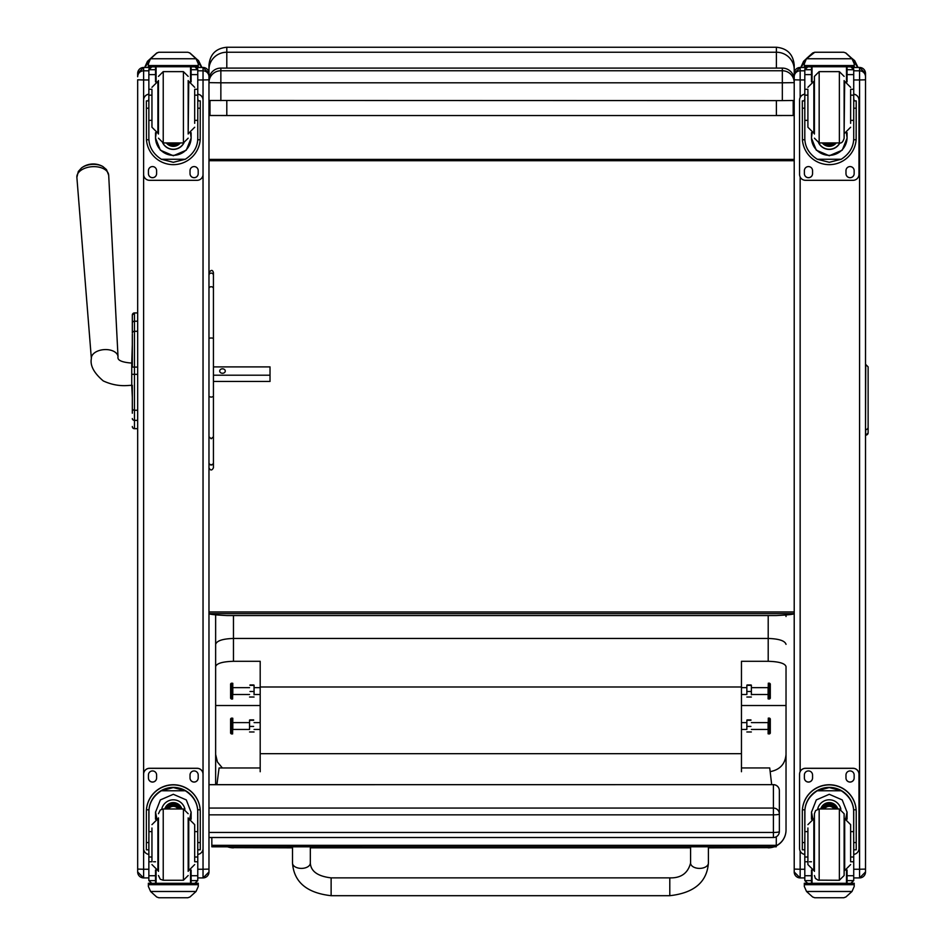 <?xml version="1.0" encoding="UTF-8"?>
<svg xmlns="http://www.w3.org/2000/svg" width="945" height="945" viewBox="0 0 945 945"><rect width="100%" height="100%" fill="white"/><g stroke="black" fill="none" stroke-linecap="round" stroke-linejoin="round"><path stroke-width="1.42" d="M669.792 895.695L331.128 895.695C306.83 892.978 293.954 882.087 292.501 863.045A8.907 5.351 0 0 0 301.42 868.396A8.907 5.351 0 0 0 310.326 863.045C310.846 871.349 317.768 876.287 331.128 877.87L331.128 895.695L331.128 877.87L669.792 877.87L669.792 895.695C694.091 892.978 706.954 882.087 708.407 863.045A8.907 5.351 180 0 1 699.501 868.396A8.907 5.351 180 0 1 690.582 863.045L690.582 846.791M776.282 845.728A17.825 17.648 -0 0 0 786.027 830.005L786.027 754.441C785.2 764.056 779.909 769.785 770.151 771.64M708.407 847.83L768.202 847.653A17.825 17.648 -0 0 0 773.695 846.791M228.052 846.814A17.825 17.648 -0 0 0 233.462 847.653L292.501 847.83M222.358 767.966L217.409 761.953L215.637 754.441L215.637 784.645M786.027 737.844L786.027 830.005A17.825 17.825 0 0 1 776.282 845.893M215.637 754.441L215.637 666.568C216.653 663.378 222.595 661.618 233.462 661.299L260.194 661.299L260.194 771.734M215.637 614.841L215.637 666.568M260.194 705.525L215.637 705.525L215.637 644.348C216.7 640.781 222.642 638.808 233.462 638.454L768.202 638.454L768.202 661.299C779.07 661.618 785.011 663.378 786.027 666.568L786.027 705.525L741.459 705.525M215.637 780.322L215.637 771.073M741.459 771.734L741.459 661.299L768.202 661.299M786.027 666.568L786.027 754.441M786.027 644.348C784.964 640.781 779.023 638.808 768.202 638.454L768.202 615.549M260.194 753.685L741.459 753.685M786.027 616.518L785.945 614.982M215.637 616.518L215.732 614.852M741.459 686.991L260.194 686.991M232.612 683.2L232.612 698.993L232.801 683.365L231.348 683.188L231.348 698.993L232.612 698.993M231.348 683.188L230.604 683.932L230.604 698.249L231.348 698.993M232.612 718.129L232.612 733.922L232.801 718.306L231.348 718.117L231.348 733.922L232.612 733.922M231.348 718.117L230.604 718.861L230.604 733.178L231.348 733.922M249.551 729.292L249.551 720.078L249.551 729.292M254.051 731.973L249.551 731.973M249.976 719.889L253.638 719.889M249.976 720.291L253.638 720.291M249.976 726.422L253.638 726.422M254.051 685.137L254.063 694.799M254.063 694.351L254.063 685.16M254.063 697.02L249.551 697.02M249.976 684.96L253.638 684.96M249.976 685.349L253.638 685.349M249.976 691.48L253.638 691.48M768.297 733.922L768.297 718.117L768.108 733.745L769.573 733.922L769.573 718.117L768.297 718.117M769.573 733.922L770.305 733.178L770.305 718.861L769.573 718.117M768.297 698.981L768.297 683.188L768.108 698.804L769.573 698.993L769.573 683.188L768.297 683.188M769.573 698.993L770.305 698.249L770.305 683.932L769.573 683.188M746.857 694.351L746.857 685.149L746.857 694.351M751.358 685.137L751.37 694.799M751.37 694.351L751.37 685.16M751.37 697.02L746.857 697.02M747.282 684.96L750.944 684.96M747.282 685.349L750.944 685.349M747.282 691.48L750.944 691.48M746.857 729.292L746.857 720.078L746.857 729.292M751.358 731.973L746.857 731.973M747.282 719.889L750.944 719.889M747.282 720.291L750.944 720.291M747.282 726.422L750.944 726.422M208.975 851.197L208.975 837.506L773.412 837.506A5.942 5.942 0 0 0 779.353 831.565A5.942 0.898 180 0 1 773.412 832.462L773.412 837.435M208.975 784.704L773.412 784.645L773.412 814.838A5.942 0.898 0 0 0 778.727 814.342A5.942 0.898 0 0 0 779.353 813.94A5.942 5.871 180 0 0 773.412 808.069L208.975 808.069M773.412 784.704A5.942 5.871 0 0 1 779.353 790.587A5.942 5.942 0 0 0 773.412 784.645L208.975 784.645M779.353 831.565L779.353 790.587M794.213 613.624L794.213 613.624C793.776 614.345 787.835 614.982 776.388 615.549L226.8 615.549C215.33 614.982 209.388 614.345 208.975 613.624L794.213 613.624L794.213 611.97L794.213 800.852M794.213 70.71L794.213 82.64A11.883 11.883 0 0 0 782.33 70.757L220.858 70.757L220.858 82.806L782.33 82.806L782.33 68.099A11.883 11.883 180 0 1 794.213 79.982A11.883 11.883 0 0 0 782.33 68.099L220.858 68.099A11.883 11.883 180 0 0 208.975 79.982A11.883 11.883 0 0 1 220.858 68.099L782.33 68.099M794.213 69.576L794.213 65.075C793.15 54.255 787.209 48.313 776.388 47.25L776.388 52.235A17.825 17.341 -0 0 1 794.213 69.576L794.213 74.974L792.938 74.62M776.388 100.619L776.388 115.538L793.198 115.503L793.198 100.524M793.198 115.503L777.404 115.503M225.772 115.503L209.991 115.503L226.8 115.538L226.8 100.619M209.991 100.524L209.991 115.503M776.388 115.538L226.8 115.538M776.388 68.099L776.388 52.235L226.8 52.235L226.8 47.25C215.968 48.313 210.026 54.255 208.975 65.075L208.975 74.962A17.825 0.98 -0 0 1 210.262 74.596M197.777 70.816L203.033 70.816L203.033 67.473L208.975 73.415L208.975 79.805L208.975 70.71M208.975 159.386L794.213 159.386L794.213 160.733L208.975 160.733M208.975 611.97L794.213 611.97M260.194 767.966L219.075 767.966L216.913 784.645M771.687 784.645L769.726 767.942L741.459 767.942M211.834 845.35L211.834 846.814L776.282 846.791L776.282 845.326L211.834 845.35L211.834 837.506M776.282 836.762L776.282 845.326M132.324 328.352L132.324 329.179M132.324 334.223L132.324 367.097L132.324 334.223M132.324 397.113L132.324 407.224M131.745 363.081L131.745 385.371C129.43 384.946 118.538 387.958 103.277 380.93C93.933 373.003 89.964 365.55 91.358 358.568A13.372 8.032 176.2 0 1 104.163 349.615A13.372 8.032 176.2 0 1 118.03 356.82C117.18 360.234 121.751 362.313 131.745 363.081L132.324 344.452M132.324 385.347L132.324 397.278L131.745 385.371M132.324 413.213L132.324 407.472L132.324 413.213M132.324 323.048L132.324 315.11M132.324 408.571L132.324 407.472M132.324 323.025L132.324 333.112A2.138 1.807 180 0 1 134.462 331.293L134.462 321.205A2.138 1.807 180 0 0 132.324 323.025L132.324 315.063A2.138 2.138 180 0 1 134.462 312.925L137.675 312.925L137.675 80.998M132.324 426.514A2.138 2.138 -0 0 0 134.462 428.652L137.675 428.711L137.675 800.852M132.394 427.116L132.324 426.573A2.138 2.138 -0 0 0 134.462 428.711L133.812 428.605M208.975 100.465L782.33 100.619L782.33 82.806L794.213 82.64M220.858 100.619L220.858 82.806L208.975 82.64A11.883 11.883 0 0 1 220.858 70.757L220.858 68.099M782.33 100.619L794.213 100.465M102.934 166.58A14.447 8.682 176.2 0 0 81.447 167.997L78.305 171.482L76.876 177.388A15.947 9.58 -3.8 0 1 92.149 166.698A15.947 9.58 -3.8 0 1 108.699 175.297L106.513 169.627L102.934 166.58A19.313 19.313 0 0 0 81.447 167.997M213.428 375.2L270.022 375.2L270.022 366.896L213.428 366.896M225.276 371.042A2.788 2.221 180 0 1 219.701 371.042A2.788 2.221 180 0 1 225.276 371.042M213.428 381.461L270.022 381.461L270.022 375.2M137.675 80.242L137.675 871.987A5.942 5.942 0 0 0 143.616 877.917L143.616 869.246L137.675 869.093M143.616 67.473L149.735 67.473L143.616 67.473L137.675 73.415L137.675 76.758A5.942 5.942 180 0 1 143.616 70.816L143.616 67.473A5.942 5.942 180 0 0 137.675 73.415L137.675 73.474M208.975 80.242L208.975 73.474M148.861 854.41A5.942 5.942 -0 0 1 143.616 848.515L143.616 774.274A5.942 5.942 -0 0 1 149.558 768.332L197.092 768.332A5.942 5.942 -0 0 1 203.033 774.274L203.033 79.959L208.975 79.805L208.975 871.987A5.942 5.942 0 0 1 203.033 877.917L203.033 869.246L208.975 869.093M144.833 67.473L148.589 61.957M198.072 62.016L201.746 67.473M865.514 80.455L865.514 73.474M853.725 70.816L859.572 70.816L859.572 67.473L865.514 73.415L865.514 871.975A5.942 5.942 0 0 1 859.572 877.917L859.572 869.246L865.514 869.093M865.514 851.197L865.514 798.56M794.213 869.093L794.213 871.975A5.942 5.942 0 0 0 800.155 877.917L800.155 869.246L794.213 869.093L794.213 73.415A5.942 5.942 180 0 1 800.155 67.473L794.213 73.415M794.213 80.455L794.213 76.758A5.942 5.942 180 0 1 800.155 70.816L800.155 67.473L805.672 67.473L800.155 67.473M794.213 80.998L794.213 97.985M868.124 380.859L868.124 389.411M868.124 397.774L868.124 381.567M868.124 413.981L868.124 417.536M868.124 371.042L868.124 413.851M868.124 390.297L868.124 371.279M868.124 367.156L868.124 433.058L868.124 367.156M194.682 120.346L197.777 120.346L197.777 138.124C197.729 146.806 193.571 153.858 185.314 159.256L173.325 162.304L161.335 159.256L185.314 159.256M161.335 159.256C153.066 153.858 148.908 146.806 148.861 138.124L148.861 120.346L151.956 120.346M155.523 132.69L155.523 138.124L160.366 150.184L173.325 155.748L186.283 150.184L191.126 138.124L191.126 132.69M197.718 139.765L200.198 139.765L200.269 100.891L197.895 100.891L200.269 100.902M200.198 139.765A26.956 26.944 0 0 1 173.325 164.654A26.956 26.944 0 0 1 146.451 139.765L148.92 139.765M146.369 100.902L148.743 100.902L146.369 100.891L146.451 139.765M151.956 95.15L148.861 95.15L148.861 69.54L149.18 68.229L151.838 66.646M194.812 66.646L197.47 68.229L197.777 69.54L197.777 120.346M148.861 69.883A2.965 2.965 56.8 0 1 148.873 69.717L155.523 69.717L155.523 66.752M191.126 81.872L191.126 66.752M148.873 69.717L151.838 66.847L155.523 66.847M149.286 60.385L148.365 63.776L150.598 58.495L156.705 52.991L158.819 52.235L156.705 53.156L150.598 58.755L196.052 58.755L198.273 63.776L198.273 66.752L148.365 66.752L148.365 65.548L198.273 65.548M198.273 63.776L196.052 58.495L189.945 52.991L187.831 52.27L189.945 52.991M196.052 58.755L189.945 53.156M155.523 69.717L155.523 81.872M155.523 137.769L156.185 132.938M190.465 132.938L191.126 137.769M191.126 137.651A17.801 17.79 0 0 1 173.325 155.334A17.801 17.79 0 0 1 155.523 137.651M183.921 142.908A11.883 11.883 0 0 1 162.717 142.908M183.826 142.919A11.883 11.883 0 0 1 162.812 142.919M156.09 66.752L156.09 81.66M190.547 66.752L190.547 81.66M148.365 63.776L148.365 65.548M194.682 95.15L197.777 95.15M148.861 95.15L148.861 120.346M191.126 69.717L197.777 69.717A2.965 2.965 -56.8 0 1 197.777 69.883M197.777 69.717L194.812 66.752M149.286 60.622L150.598 58.755M197.777 94.228A5.942 5.942 0 0 1 203.033 100.135L203.033 174.376A5.942 5.942 0 0 1 197.092 180.318L149.558 180.318A5.942 5.942 0 0 1 143.616 174.376L143.616 100.135A5.942 5.942 0 0 1 148.861 94.228M156.61 170.667L156.61 173.632A4.087 4.087 0 0 1 152.523 177.719A4.087 4.087 0 0 1 148.436 173.632L148.436 170.667A4.087 4.087 0 0 1 152.523 166.58A4.087 4.087 0 0 1 156.61 170.667M198.202 170.667L198.202 173.632A4.087 4.087 0 0 1 194.115 177.719A4.087 4.087 0 0 1 190.028 173.632L190.028 170.667A4.087 4.087 0 0 1 194.115 166.58A4.087 4.087 0 0 1 198.202 170.667M148.436 100.891L148.436 100.879A4.087 4.087 0 0 1 148.861 99.06M198.202 100.879L198.202 100.891A4.087 4.087 0 0 0 197.777 99.06M148.861 79.959L143.616 79.959L143.616 100.075A5.942 5.942 0 0 1 148.861 94.169M197.777 94.169A5.942 5.942 0 0 1 203.033 100.075L203.033 100.135M156.61 173.573A4.087 4.087 0 0 1 152.523 177.66A4.087 4.087 0 0 1 148.436 173.573M198.202 173.573A4.087 4.087 0 0 1 194.115 177.66A4.087 4.087 0 0 1 190.028 173.573M171.565 142.931A5.611 5.611 180 0 0 175.085 142.931M171.08 142.931A5.611 5.611 180 0 0 175.557 142.931M170.065 142.931A6.072 6.072 180 0 0 176.573 142.931M169.344 142.931A6.497 6.485 180 0 0 177.294 142.931M168.635 142.931A6.958 6.958 180 0 0 178.014 142.931M188.173 134.025L188.173 80.549M158.465 134.025L158.465 80.549M151.956 90.153L151.956 127.244L157.898 133.186L157.898 81.376L151.956 87.318M194.682 123.311L194.682 90.153M148.861 100.158L148.861 114.416M197.777 100.158L197.777 114.416M151.956 831.624L148.861 831.624L148.861 812.263C148.908 803.321 153.066 796.151 161.335 790.776L173.325 787.551L185.314 790.776L161.335 790.776M185.314 790.776C193.571 796.151 197.729 803.321 197.777 812.263L197.777 831.624L194.682 831.624M191.126 819.209L191.126 812.263L186.283 799.919L173.325 794.296L160.366 799.919L155.523 812.263L155.523 819.209M200.269 849.827L197.895 849.827L200.269 849.827L200.269 811.672A26.956 26.944 180 0 0 173.325 784.74A26.956 26.944 180 0 0 146.369 811.672L146.369 849.827L148.743 849.827L146.369 849.827M151.956 856.997L148.861 856.997L148.956 809.794L146.451 809.794L146.369 811.849M146.451 809.794A26.956 26.944 -0 0 1 173.325 784.905A26.956 26.944 -0 0 1 200.198 809.794L197.694 809.794L197.777 856.997L194.682 856.997M200.269 811.849L200.198 809.794M197.777 856.997L197.777 880.445A2.965 2.965 -50.9 0 1 197.777 880.61L194.812 883.339L191.126 883.339L194.812 883.339M197.777 880.61L191.126 880.61L191.126 883.339M150.598 891.489L156.705 896.994L158.819 897.75L187.831 897.75L189.945 896.994L196.052 891.489L150.598 891.489L148.365 886.434L148.365 883.232L150.964 883.232L148.365 883.232M158.807 897.75L187.831 897.75M148.956 809.794A24.452 24.452 -0 0 1 173.325 787.398A24.452 24.452 -0 0 1 197.694 809.794M191.126 880.61L191.126 870.026M191.126 812.086L189.721 818.795M156.917 818.795L155.523 812.086M191.126 811.968A17.801 17.79 -0 0 1 189.638 818.783M157 818.783A17.801 17.79 -0 0 1 155.523 811.968M161.701 809.227A11.883 11.883 -0 0 1 184.948 809.227M156.09 870.239L156.09 883.28L190.547 883.28L190.547 870.239M198.273 883.232L195.686 883.232L198.273 883.232L198.273 886.434L196.052 891.489M148.861 856.997L148.861 880.445A2.965 2.965 50.9 0 0 148.873 880.61L151.767 883.339L155.523 883.339L151.838 883.339M155.523 883.339L155.523 870.026M143.616 174.376L143.616 774.215A5.942 5.942 -0 0 1 149.558 768.273L197.092 768.273A5.942 5.942 -0 0 1 203.033 774.215L203.033 848.515A5.942 5.942 -0 0 1 197.777 854.41M190.028 777.983L190.028 775.018A4.087 4.087 -0 0 1 194.115 770.931A4.087 4.087 -0 0 1 198.202 775.018L198.202 777.983A4.087 4.087 -0 0 1 194.115 782.07A4.087 4.087 -0 0 1 190.028 777.983M148.436 777.983L148.436 775.018A4.087 4.087 -0 0 1 152.523 770.931A4.087 4.087 -0 0 1 156.61 775.018L156.61 777.983A4.087 4.087 -0 0 1 152.523 782.07A4.087 4.087 -0 0 1 148.436 777.983M198.202 777.924A4.087 4.087 -0 0 1 194.115 782.011A4.087 4.087 -0 0 1 190.028 777.924M156.61 777.924A4.087 4.087 -0 0 1 152.523 782.011A4.087 4.087 -0 0 1 148.436 777.924M178.085 808.967A5.611 5.611 180 0 0 168.553 808.967M178.617 808.967A6.072 6.072 180 0 0 168.021 808.967M179.089 808.967A6.497 6.485 180 0 0 167.548 808.967M179.621 808.967A6.958 6.958 180 0 0 167.029 808.967M158.465 817.886L158.465 871.361M188.173 817.886L188.173 871.361M194.682 861.202L194.682 824.654L188.752 818.713L188.752 870.522L194.682 864.58M151.956 827.997L151.956 861.202M197.777 837.494L197.777 851.752M148.861 851.752L148.861 837.494M850.63 120.346L853.725 120.346L853.725 138.124C853.678 146.806 849.52 153.858 841.251 159.256L829.273 162.304L817.283 159.256L841.251 159.256M817.283 159.256C809.014 153.858 804.856 146.806 804.809 138.124L804.809 120.346L807.904 120.346M811.471 132.69L811.471 138.124L816.303 150.184L829.273 155.748L842.231 150.184L847.063 138.124L847.063 132.69M853.666 139.765L856.135 139.765L856.217 100.891L853.843 100.891L856.217 100.902M856.135 139.765A26.956 26.944 0 0 1 829.273 164.654A26.956 26.944 0 0 1 802.399 139.765L804.868 139.765M802.317 100.902L804.691 100.902L802.317 100.891L802.399 139.765M807.904 95.15L804.809 95.15L804.809 69.54L805.116 68.229L807.786 66.646M850.748 66.646L853.418 68.229L853.725 69.54L853.725 120.346M804.809 69.883A2.965 2.965 56.8 0 1 804.821 69.717L811.471 69.717L811.471 66.752M847.063 81.872L847.063 66.752M804.821 69.717L807.786 66.847L811.471 66.847M805.223 60.385L804.313 63.776L806.534 58.495L812.653 52.991L814.767 52.235L806.534 58.755L852 58.755L854.221 63.776L854.221 66.752L804.313 66.752L804.313 65.548L854.221 65.548M854.221 63.776L852 58.495L845.881 52.991L843.767 52.27L845.881 52.991M852 58.755L845.881 53.156M814.755 52.235L843.767 52.235L814.755 52.235M811.471 69.717L811.471 81.872M811.471 137.769L812.133 132.938M846.401 132.938L847.063 137.769M847.063 137.651A17.801 17.79 0 0 1 829.273 155.334A17.801 17.79 0 0 1 811.471 137.651M839.869 142.908A11.883 11.883 0 0 1 818.665 142.908M839.774 142.919A11.883 11.883 0 0 1 818.76 142.919M812.038 66.752L812.038 81.66M846.496 66.752L846.496 81.66M804.313 63.776L804.313 65.548M850.63 95.15L853.725 95.15M804.809 95.15L804.809 120.346M847.063 69.717L853.713 69.717A2.965 2.965 -56.8 0 1 853.725 69.883M853.713 69.717L850.748 66.752M805.223 60.622L806.534 58.755M853.725 94.228A5.942 5.942 0 0 1 858.97 100.135L858.97 174.376A5.942 5.942 0 0 1 853.028 180.318L805.506 180.318A5.942 5.942 0 0 1 799.564 174.376L799.564 100.135A5.942 5.942 0 0 1 804.809 94.228M812.558 170.667L812.558 173.632A4.087 4.087 0 0 1 808.471 177.719A4.087 4.087 0 0 1 804.384 173.632L804.384 170.667A4.087 4.087 0 0 1 808.471 166.58A4.087 4.087 0 0 1 812.558 170.667M854.15 170.667L854.15 173.632A4.087 4.087 0 0 1 850.063 177.719A4.087 4.087 0 0 1 845.976 173.632L845.976 170.667A4.087 4.087 0 0 1 850.063 166.58A4.087 4.087 0 0 1 854.15 170.667M804.384 100.891L804.384 100.879A4.087 4.087 0 0 1 804.809 99.06M854.15 100.879L854.15 100.891A4.087 4.087 0 0 0 853.725 99.06M799.564 100.135L799.564 100.075A5.942 5.942 0 0 1 804.809 94.169M853.725 94.169A5.942 5.942 0 0 1 858.97 100.075L858.97 100.135M812.558 173.573A4.087 4.087 0 0 1 808.471 177.66A4.087 4.087 0 0 1 804.384 173.573M854.15 173.573A4.087 4.087 0 0 1 850.063 177.66A4.087 4.087 0 0 1 845.976 173.573M827.513 142.931A5.611 5.611 180 0 0 831.021 142.931M827.029 142.931A5.611 5.611 180 0 0 831.505 142.931M826.013 142.931A6.072 6.072 180 0 0 832.521 142.931M825.292 142.931A6.497 6.485 180 0 0 833.242 142.931M824.583 142.931A6.958 6.958 180 0 0 833.951 142.931M844.121 138.171L844.121 80.549L844.121 138.171M814.413 134.025L814.413 76.391L814.413 134.025M807.904 90.153L807.904 127.244L813.846 133.186L813.846 81.376L807.904 87.318M850.63 123.311L850.63 90.153M804.809 100.158L804.809 114.416M853.725 100.158L853.725 114.416M807.904 831.624L804.809 831.624L804.809 812.263C804.856 803.321 809.014 796.151 817.283 790.776L829.273 787.551L841.251 790.776L817.283 790.776M841.251 790.776C849.52 796.151 853.678 803.321 853.725 812.263L853.725 831.624L850.63 831.624M847.063 819.209L847.063 812.263L842.231 799.919L829.273 794.296L816.303 799.919L811.471 812.263L811.471 819.209M856.217 849.827L853.843 849.827L856.217 849.827L856.217 811.672A26.956 26.944 180 0 0 829.273 784.74A26.956 26.944 180 0 0 802.317 811.672L802.317 849.827L804.691 849.827L802.317 849.827M807.904 856.997L804.809 856.997L804.904 809.794L802.399 809.794L802.317 811.849M802.399 809.794A26.956 26.944 -0 0 1 829.273 784.905A26.956 26.944 -0 0 1 856.135 809.794L853.642 809.794L853.725 856.997L850.63 856.997M856.217 811.849L856.135 809.794M853.725 856.997L853.725 880.445A2.965 2.965 -50.9 0 1 853.713 880.61L850.748 883.339L847.063 883.339L850.748 883.339M853.713 880.61L847.063 880.61L847.063 883.339M806.534 891.489L812.653 896.994L814.767 897.75L843.779 897.75L845.881 896.994L852 891.489L806.534 891.489L804.313 886.434L804.313 883.232L806.9 883.232L804.313 883.232M814.755 897.75L843.767 897.75M804.904 809.794A24.452 24.452 -0 0 1 829.273 787.398A24.452 24.452 -0 0 1 853.642 809.794M847.063 880.61L847.063 870.026M847.063 812.086L845.669 818.795M812.865 818.795L811.471 812.086M847.063 811.968A17.801 17.79 -0 0 1 845.586 818.783M812.948 818.783A17.801 17.79 -0 0 1 811.471 811.968M817.638 809.227A11.883 11.883 -0 0 1 840.896 809.227M812.038 870.239L812.038 883.28L846.496 883.28L846.496 870.239M854.221 883.232L851.634 883.232L854.221 883.232L854.221 886.434L852 891.489M804.809 856.997L804.809 880.445A2.965 2.965 50.9 0 0 804.821 880.61L807.703 883.339L811.471 883.339L807.786 883.339M811.471 883.339L811.471 870.026M804.809 854.41A5.942 5.942 -0 0 1 799.564 848.515L799.564 774.215A5.942 5.942 -0 0 1 805.506 768.273L853.028 768.273A5.942 5.942 -0 0 1 858.97 774.215L858.97 848.515A5.942 5.942 -0 0 1 853.725 854.41M799.564 774.274A5.942 5.942 -0 0 1 805.506 768.332L853.028 768.332A5.942 5.942 -0 0 1 858.97 774.274M845.976 777.983L845.976 775.018A4.087 4.087 -0 0 1 850.063 770.931A4.087 4.087 -0 0 1 854.15 775.018L854.15 777.983A4.087 4.087 -0 0 1 850.063 782.07A4.087 4.087 -0 0 1 845.976 777.983M804.384 777.983L804.384 775.018A4.087 4.087 -0 0 1 808.471 770.931A4.087 4.087 -0 0 1 812.558 775.018L812.558 777.983A4.087 4.087 -0 0 1 808.471 782.07A4.087 4.087 -0 0 1 804.384 777.983M854.15 777.924A4.087 4.087 -0 0 1 850.063 782.011A4.087 4.087 -0 0 1 845.976 777.924M812.558 777.924A4.087 4.087 -0 0 1 808.471 782.011A4.087 4.087 -0 0 1 804.384 777.924M834.033 808.967A5.611 5.611 180 0 0 824.501 808.967M834.565 808.967A6.072 6.072 180 0 0 823.969 808.967M835.037 808.967A6.497 6.485 180 0 0 823.497 808.967M835.569 808.967A6.958 6.958 180 0 0 822.965 808.967M814.413 813.739L814.413 871.361L814.413 813.739M839.373 880.268L839.373 808.979L844.121 813.728L844.121 875.519L839.373 880.268L818.098 880.149L815.405 878.425L814.413 875.519M850.63 861.202L850.63 824.654L844.688 818.713L844.688 870.522L850.63 864.58M807.904 827.997L807.904 864.58L813.846 870.522L813.846 818.713L807.904 824.654M853.725 837.494L853.725 851.752M804.809 851.752L804.809 837.494M800.958 67.473L804.49 62.134M853.961 61.815L857.871 67.473M208.975 396.534L211.196 397.16L213.428 396.534L213.428 436.767L211.196 438.763L208.975 436.767M208.975 272.656C211.125 269.679 212.601 269.679 213.428 272.656L213.428 396.534M213.428 436.767L213.428 462.896A2.233 2.091 180 0 1 211.196 464.987A2.233 2.091 180 0 1 208.975 462.896A2.233 1.973 180 0 0 213.428 462.896L213.428 457.746M208.975 467.799C210.451 470.681 211.94 470.681 213.428 467.799L213.428 462.896M213.428 273.554L213.428 349.343M768.202 846.791L768.202 847.653L708.407 847.653M690.582 847.653L310.326 847.653M292.501 847.653L233.462 847.653L233.462 846.814M233.462 661.299L233.462 615.549M232.801 694.87L232.801 687.298M232.801 729.812L232.801 722.24M768.108 722.24L768.108 729.812M768.108 687.298L768.108 694.87M208.975 814.838L773.412 814.838L773.412 832.462L208.975 832.462M226.8 68.099L226.8 52.235A17.825 17.341 180 0 0 208.975 69.576M132.324 374.314L137.675 374.35M132.324 315.063L132.324 315.063A2.138 2.138 180 0 1 134.462 312.925L132.324 315.063M137.675 428.652L134.462 428.652L134.462 367.097L132.324 367.097M137.675 367.097L134.462 367.097L134.462 331.293L137.675 331.293M132.324 408.453A2.138 1.807 0 0 0 134.462 410.26L137.675 410.26M132.324 418.564A2.138 1.807 -0 0 0 134.462 420.371L137.675 420.371M132.324 426.573L132.324 426.573A2.138 2.138 -0 0 0 134.462 428.711L137.675 428.711M137.675 321.205L134.462 321.205L134.462 312.925L137.675 312.925M134.462 321.229L134.462 330.715M148.861 869.246L143.616 869.246L143.616 848.515M148.861 70.816L143.616 70.816L143.616 79.959L137.675 79.805M203.033 67.473L196.914 67.473L203.033 67.473A5.942 5.942 180 0 1 208.975 73.415M208.975 76.758A5.942 5.942 180 0 0 203.033 70.816L203.033 79.959L197.777 79.959M197.777 869.246L203.033 869.246L203.033 848.409M143.616 877.917L148.861 877.917L143.616 877.929L137.675 871.987M197.777 877.917L203.033 877.917L197.777 877.929M804.809 869.246L800.155 869.246L800.155 851.102M800.155 771.616L800.155 176.963M800.155 97.477L800.155 79.959L794.213 79.805M804.809 79.959L800.155 79.959L800.155 70.816L804.809 70.816M859.572 67.473L852.862 67.473L859.572 67.473A5.942 5.942 180 0 1 865.514 73.415M853.725 869.246L859.572 869.246L859.572 79.959L853.725 79.959M865.514 79.805L859.572 79.959L859.572 70.816A5.942 5.942 180 0 1 865.514 76.758M800.155 877.917L804.809 877.917L800.155 877.929L794.213 871.987M853.725 877.917L859.572 877.917L853.725 877.929M868.124 432.775A2.374 2.351 180 0 1 865.75 435.137L868.124 433.058M868.124 427.211A2.374 2.351 180 0 1 865.75 429.573L865.514 435.137M868.124 366.884L865.75 364.51L865.514 429.573M191.126 66.847L194.812 66.847M158.819 52.27L187.831 52.27M197.895 108.214L200.269 108.214M146.369 108.214L148.743 108.214M148.365 66.752L198.273 66.752M194.682 89.291L197.777 89.291M148.861 89.291L151.956 89.291M148.861 74.608L155.523 74.608M191.126 74.608L197.777 74.608M168.517 142.931A7.312 7.312 180 0 0 171.281 144.443M175.357 144.443A7.312 7.312 180 0 0 178.132 142.931M166.769 142.931A8.564 8.564 180 0 0 179.881 142.931M166.308 142.931A8.918 8.918 180 0 0 180.33 142.931L172.309 146.274L166.308 142.931M158.465 138.183L163.225 142.931L163.225 71.631L158.465 76.391M163.225 142.931L183.424 142.931L183.424 71.631L188.173 76.391M188.173 133.186L188.752 81.376L194.682 87.318M148.743 842.562L146.369 842.562M200.269 842.562L197.895 842.562M198.273 883.433L148.365 883.433M155.523 861.769L153.527 861.769M151.956 861.769L148.861 861.769M197.777 861.769L194.682 861.769M197.777 875.731L191.126 875.731M155.523 875.731L148.861 875.731M155.523 880.61L148.873 880.61M198.273 884.685L148.365 884.685M179.774 808.967A6.958 6.958 180 0 0 166.863 808.967M180.164 808.967A7.312 7.312 180 0 0 166.474 808.967M181.487 808.967A8.564 8.564 180 0 0 165.151 808.967M181.865 808.967A8.918 8.918 180 0 0 164.784 808.967M188.173 813.728L183.424 808.967L183.424 880.268L188.173 875.519M183.424 808.967L163.225 808.967L163.225 880.268L160.225 879.204L158.465 875.519M151.956 824.654L157.898 818.713L157.898 870.522L151.956 864.58M847.063 66.847L850.748 66.847M814.767 52.27L843.767 52.27M853.843 108.214L856.217 108.214M802.317 108.214L804.691 108.214M804.313 66.752L854.221 66.752M850.63 89.291L853.725 89.291M804.809 89.291L807.904 89.291M804.809 74.608L811.471 74.608M847.063 74.608L853.725 74.608M824.465 142.931A7.312 7.312 180 0 0 827.229 144.443M831.305 144.443A7.312 7.312 180 0 0 834.069 142.931M822.717 142.931A8.564 8.564 180 0 0 835.829 142.931M822.256 142.931A8.918 8.918 180 0 0 836.278 142.931L828.245 146.274L822.256 142.931M814.413 138.183L819.161 142.931L819.161 71.631L814.413 76.391M819.161 142.931L839.373 142.931L839.373 71.631L844.121 76.391M844.121 133.186L844.688 81.376L850.63 87.318M804.691 842.562L802.317 842.562M856.217 842.562L853.843 842.562M854.221 883.433L804.313 883.433M811.471 861.769L809.463 861.769M807.904 861.769L804.809 861.769M853.725 861.769L850.63 861.769M853.725 875.731L847.063 875.731M811.471 875.731L804.809 875.731M811.471 880.61L804.821 880.61M854.221 884.685L804.313 884.685M835.723 808.967A6.958 6.958 180 0 0 822.811 808.967M836.112 808.967A7.312 7.312 180 0 0 822.422 808.967M837.435 808.967A8.564 8.564 180 0 0 821.099 808.967M837.813 808.967A8.918 8.918 180 0 0 820.721 808.967M839.373 808.967L819.161 808.967L819.161 880.268M213.428 275.267A2.233 2.162 180 0 0 211.196 273.105A2.233 2.162 180 0 0 208.975 275.267M213.428 288.473A2.233 1.878 180 0 0 208.975 288.473M213.428 338.593A2.233 0.591 180 0 0 211.196 338.003A2.233 0.591 180 0 0 208.975 338.593M708.407 863.045L708.407 846.791M690.582 863.045C687.901 873.251 680.967 878.2 669.792 877.87M292.501 846.814L292.501 863.045M310.326 846.814L310.326 863.045M310.326 847.83L690.582 847.83M768.202 847.83A17.825 17.825 0 0 0 774.191 846.791M227.556 846.814A17.825 17.825 0 0 0 233.462 847.83M233.179 694.504L249.551 694.504M254.063 694.504L260.194 694.504M233.179 687.665L249.551 687.665M254.063 687.665L260.194 687.665M233.179 729.445L249.551 729.445M254.063 729.445L260.194 729.445M233.179 722.606L249.551 722.606M254.063 722.606L260.194 722.606M767.742 722.606L751.37 722.606M746.857 722.606L741.459 722.606M767.742 729.445L751.37 729.445M746.857 729.445L741.459 729.445M767.742 687.665L751.37 687.665M746.857 687.665L741.459 687.665M767.742 694.504L751.37 694.504M746.857 694.504L741.459 694.504M226.8 47.25L776.388 47.25M133.458 428.463L132.631 427.672M118.03 356.82L108.699 175.297M91.358 358.568L76.876 177.388M203.033 877.929L208.975 871.987M150.574 58.531L147.455 61.342L144.668 67.473M201.923 67.473L198.556 60.657L196.135 58.602M859.572 877.929L865.514 871.987M163.225 71.631L183.424 71.631M183.424 142.931L188.173 138.183M188.752 133.186L194.682 127.244M183.424 880.268L163.225 880.268M163.225 808.967L160.248 810.019L158.465 813.728M819.161 71.631L839.373 71.631M839.373 142.931C841.511 143.463 843.094 141.88 844.121 138.183M844.688 133.186L850.63 127.244M819.161 808.967L815.606 810.586L814.413 813.728M806.357 58.744L803.581 61.331L800.793 67.473M858.048 67.473L854.682 60.657L851.906 58.377"/></g></svg>

